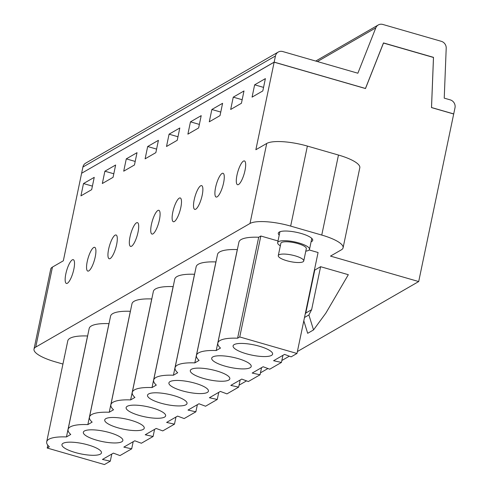<?xml version="1.0" encoding="UTF-8"?>
<svg xmlns="http://www.w3.org/2000/svg" width="489" height="489" viewBox="0 0 489 489"><rect width="100%" height="100%" fill="white"/><g stroke="black" fill="none" stroke-linecap="round" stroke-linejoin="round"><path stroke-width="0.73" d="M279.225 235.111A17.58 4.554 11.8 0 1 278.302 233.161A17.58 4.554 11.8 0 1 296.444 232.299A17.58 4.554 11.8 0 1 312.722 240.35A17.58 4.554 11.8 0 1 311.78 241.45A17.58 4.554 11.8 0 1 311.096 241.768M87.623 335.937L87.549 335.98A40.691 10.538 -168.2 0 0 67.782 340.851L46.693 441.799A40.691 10.538 -168.2 0 0 49.352 446.799L47.207 448.034L47.806 445.186M109.016 323.596L108.943 323.639A40.691 10.538 -168.2 0 0 89.175 328.51L68.087 429.458A40.691 10.538 -168.2 0 0 70.746 434.458L66.455 436.928A40.691 10.538 -168.2 0 0 46.693 441.799M130.41 311.248L130.337 311.297A40.691 10.538 -168.2 0 0 110.569 316.163L89.481 417.117A40.691 10.538 -168.2 0 0 92.14 422.117L87.849 424.586A40.691 10.538 -168.2 0 0 68.087 429.458M151.804 298.907L151.724 298.95A40.691 10.538 -168.2 0 0 131.963 303.822L110.869 404.776A40.691 10.538 -168.2 0 0 113.534 409.776L109.243 412.245A40.691 10.538 -168.2 0 0 89.481 417.117M173.198 286.566L173.118 286.609A40.691 10.538 -168.2 0 0 153.357 291.481L132.262 392.435A40.691 10.538 -168.2 0 0 134.921 397.429L130.636 399.904A40.691 10.538 -168.2 0 0 110.869 404.776M194.591 274.225L194.512 274.268A40.691 10.538 -168.2 0 0 174.75 279.14L153.656 380.094A40.691 10.538 -168.2 0 0 156.315 385.087L152.03 387.563A40.691 10.538 -168.2 0 0 132.262 392.435M215.979 261.884L215.906 261.927A40.691 10.538 -168.2 0 0 196.138 266.798L175.05 367.752A40.691 10.538 -168.2 0 0 177.709 372.746L173.424 375.222A40.691 10.538 -168.2 0 0 153.656 380.094M237.373 249.543L237.299 249.586A40.691 10.538 -168.2 0 0 217.532 254.457L196.444 355.405A40.691 10.538 -168.2 0 0 199.102 360.405L194.818 362.881A40.691 10.538 -168.2 0 0 175.05 367.752M278.003 240.961L260.833 236.01L258.693 237.244A40.691 10.538 -168.2 0 0 238.925 242.116L217.837 343.064A40.691 10.538 -168.2 0 0 220.496 348.064L216.211 350.54A40.691 10.538 -168.2 0 0 196.444 355.405M47.207 448.034L104.444 464.55L110.3 461.176L102.439 459.452L113.387 453.132L119.988 455.583L131.694 448.829L123.833 447.111L134.781 440.791L141.376 443.242L153.088 436.488L145.227 434.77L156.174 428.45L162.77 430.901L174.481 424.146L166.615 422.429L177.568 416.108L184.164 418.56L195.875 411.805L188.008 410.082L198.962 403.767L205.557 406.218L217.263 399.464L209.402 397.74L220.356 391.426L226.951 393.877L238.656 387.123L230.796 385.399L241.743 379.085L248.345 381.536L260.05 374.782L252.19 373.058L263.137 366.744L269.739 369.195L281.444 362.441L273.583 360.717L284.531 354.403L291.132 356.848L296.982 353.474L318.076 252.52L309.158 249.946M320.607 266.701L348.327 274.696L325.857 313.119L313.535 329.928L308.895 314.959L311.627 309.69L320.607 266.701L314.757 270.081L305.778 313.064L305.191 314.195M62.934 364.048L55.343 361.86A32.555 8.429 11.8 0 1 34.004 349.128A32.555 8.429 11.8 0 1 35.746 347.092L250.007 223.479A32.555 8.429 11.8 0 1 290.662 226.101L321.756 235.068A32.555 8.429 11.8 0 1 343.089 247.801A32.555 8.429 11.8 0 1 341.353 249.836L330.485 256.102L418.694 281.554L297.391 351.536M239.066 385.179L246.548 380.864M260.454 372.838L267.935 368.523M281.847 360.497L289.329 356.181M64.383 357.123A17.58 4.554 11.8 0 1 64.377 356.579A17.58 4.554 11.8 0 1 64.597 356.084M34.004 349.128L50.722 269.109A32.555 8.429 11.8 0 1 52.457 267.073L63.325 260.802L81.614 173.271L274.152 62.195L365.491 88.546L383.492 43.05L433.498 57.476L431.524 107.598L453.694 113.998L418.694 281.554M274.152 62.195L255.863 149.726L266.725 143.46A32.555 8.429 11.8 0 1 307.379 146.077L338.474 155.044A32.555 8.429 11.8 0 1 359.806 167.776L343.089 247.801M109.622 432.624A20.183 5.226 11.8 0 1 122.855 440.516A20.183 5.226 11.8 0 1 102.03 441.506A20.183 5.226 11.8 0 1 83.338 432.264A20.183 5.226 11.8 0 1 84.42 430.998A20.183 5.226 11.8 0 1 109.622 432.624M152.409 407.942A20.183 5.226 11.8 0 1 165.637 415.833A20.183 5.226 11.8 0 1 144.811 416.824A20.183 5.226 11.8 0 1 126.125 407.575A20.183 5.226 11.8 0 1 127.207 406.316A20.183 5.226 11.8 0 1 152.409 407.942M195.197 383.254A20.183 5.226 11.8 0 1 208.424 391.151A20.183 5.226 11.8 0 1 187.599 392.141A20.183 5.226 11.8 0 1 168.913 382.893A20.183 5.226 11.8 0 1 169.989 381.634A20.183 5.226 11.8 0 1 195.197 383.254M237.984 358.571A20.183 5.226 11.8 0 1 251.212 366.463A20.183 5.226 11.8 0 1 230.386 367.453A20.183 5.226 11.8 0 1 211.7 358.211A20.183 5.226 11.8 0 1 212.776 356.952A20.183 5.226 11.8 0 1 237.984 358.571M296.982 353.474L239.744 336.958L237.605 338.199A40.691 10.538 -168.2 0 0 217.837 343.064M259.378 346.23A20.183 5.226 11.8 0 1 272.605 354.122A20.183 5.226 11.8 0 1 251.78 355.112A20.183 5.226 11.8 0 1 233.094 345.87A20.183 5.226 11.8 0 1 234.17 344.604A20.183 5.226 11.8 0 1 259.378 346.23M216.59 370.913A20.183 5.226 11.8 0 1 229.818 378.81A20.183 5.226 11.8 0 1 208.992 379.8A20.183 5.226 11.8 0 1 190.307 370.552A20.183 5.226 11.8 0 1 191.382 369.293A20.183 5.226 11.8 0 1 216.59 370.913M173.803 395.601A20.183 5.226 11.8 0 1 187.03 403.492A20.183 5.226 11.8 0 1 166.205 404.482A20.183 5.226 11.8 0 1 147.519 395.234A20.183 5.226 11.8 0 1 148.601 393.975A20.183 5.226 11.8 0 1 173.803 395.601M131.015 420.283A20.183 5.226 11.8 0 1 144.249 428.175A20.183 5.226 11.8 0 1 123.424 429.165A20.183 5.226 11.8 0 1 104.732 419.923A20.183 5.226 11.8 0 1 105.813 418.657A20.183 5.226 11.8 0 1 131.015 420.283M88.234 444.966A20.183 5.226 11.8 0 1 101.461 452.857A20.183 5.226 11.8 0 1 80.636 453.847A20.183 5.226 11.8 0 1 61.95 444.605A20.183 5.226 11.8 0 1 63.026 443.34A20.183 5.226 11.8 0 1 88.234 444.966M94.243 177.354L91.669 189.665L80.93 195.863L83.503 183.552L94.243 177.354M115.636 165.013L113.063 177.324L102.323 183.522L104.897 171.205L115.636 165.013M137.024 152.672L134.457 164.982L123.717 171.174L126.29 158.864L137.024 152.672M158.418 140.331L155.85 152.641L145.111 158.833L147.678 146.523L158.418 140.331M179.811 127.99L177.238 140.3L166.504 146.492L169.072 134.182L179.811 127.99M201.205 115.642L198.632 127.959L187.892 134.151L190.465 121.84L201.205 115.642M222.599 103.301L220.026 115.612L209.286 121.81L211.859 109.499L222.599 103.301M243.993 90.96L241.419 103.271L230.68 109.469L233.253 97.158L243.993 90.96M265.386 78.619L262.813 90.93L252.073 97.128L254.647 84.817L265.386 78.619M236.982 175.129A12.372 3.325 106.1 0 1 244.414 160.936A12.372 3.325 106.1 0 1 244.182 173.742A12.372 3.325 106.1 0 1 237.556 184.708A12.372 3.325 106.1 0 1 236.982 175.129M215.588 187.47A12.372 3.325 106.1 0 1 223.021 173.277A12.372 3.325 106.1 0 1 222.788 186.083A12.372 3.325 106.1 0 1 216.162 197.049A12.372 3.325 106.1 0 1 215.588 187.47M194.194 199.812A12.372 3.325 106.1 0 1 201.627 185.618A12.372 3.325 106.1 0 1 201.395 198.424A12.372 3.325 106.1 0 1 194.769 209.39A12.372 3.325 106.1 0 1 194.194 199.812M172.8 212.153A12.372 3.325 106.1 0 1 180.233 197.959A12.372 3.325 106.1 0 1 180.001 210.765A12.372 3.325 106.1 0 1 173.375 221.731A12.372 3.325 106.1 0 1 172.8 212.153M151.413 224.494A12.372 3.325 106.1 0 1 158.839 210.301A12.372 3.325 106.1 0 1 158.607 223.106A12.372 3.325 106.1 0 1 151.981 234.072A12.372 3.325 106.1 0 1 151.413 224.494M130.019 236.835A12.372 3.325 106.1 0 1 137.446 222.642A12.372 3.325 106.1 0 1 137.213 235.453A12.372 3.325 106.1 0 1 130.587 246.413A12.372 3.325 106.1 0 1 130.019 236.835M108.625 249.176A12.372 3.325 106.1 0 1 116.052 234.983A12.372 3.325 106.1 0 1 115.82 247.795A12.372 3.325 106.1 0 1 109.194 258.754A12.372 3.325 106.1 0 1 108.625 249.176M87.231 261.523A12.372 3.325 106.1 0 1 94.658 247.33A12.372 3.325 106.1 0 1 94.426 260.136A12.372 3.325 106.1 0 1 87.8 271.095A12.372 3.325 106.1 0 1 87.231 261.523M65.838 273.864A12.372 3.325 106.1 0 1 73.271 259.671A12.372 3.325 106.1 0 1 73.032 272.477A12.372 3.325 106.1 0 1 66.412 283.443A12.372 3.325 106.1 0 1 65.838 273.864M239.744 336.958L260.833 236.01M263.553 87.384L254.647 84.817M237.605 338.199L258.693 237.244M216.211 350.54L237.299 249.586M281.444 362.441L282.929 355.326M242.159 99.725L233.253 97.158M194.818 362.881L215.906 261.927M260.05 374.782L261.536 367.667M220.765 112.067L211.859 109.499M173.424 375.222L194.512 274.268M238.656 387.123L240.142 380.008M199.371 124.408L190.465 121.84M152.03 387.563L173.118 286.609M217.263 399.464L218.754 392.349M177.984 136.755L169.072 134.182M130.636 399.904L151.724 298.95M195.875 411.805L197.36 404.69M156.59 149.096L147.678 146.523M109.243 412.245L130.337 311.297M174.481 424.146L175.967 417.031M135.196 161.437L126.29 158.864M87.849 424.586L108.943 323.639M153.088 436.488L154.573 429.373M113.803 173.778L104.897 171.205M66.455 436.928L87.549 335.98M131.694 448.829L133.179 441.714M92.409 186.12L83.503 183.552M110.3 461.176L111.785 454.061M313.535 329.928L307.679 333.302L303.81 320.802M308.895 314.959L304.5 317.495M311.627 309.69L305.778 313.064M282.764 51.553L357.869 73.222L375.809 27.855A6.51 6.039 -120 0 1 378.278 24.963A6.51 6.039 -120 0 1 382.82 24.45L441.341 41.333A6.51 6.039 -120 0 1 446.206 48.166L444.232 98.136L450.259 99.878A6.51 6.039 -120 0 1 454.996 107.769L453.713 113.925L431.5 107.519L433.48 57.341L383.474 42.916L365.46 88.466L274.164 62.121L275.448 55.966A6.51 6.039 -120 0 1 278.223 52.066A6.51 6.039 -120 0 1 282.764 51.553M81.7 173.222L274.164 62.121M81.626 173.198L82.91 167.042A6.51 6.039 -120 0 1 85.685 163.143L278.223 52.066M305.796 251.132A16.278 4.218 -168.2 0 0 309.519 249.317A16.278 4.218 -168.2 0 0 296.676 242.373A16.278 4.218 -168.2 0 0 278.522 241.645A16.278 4.218 -168.2 0 0 277.648 242.66A16.278 4.218 -168.2 0 0 280.331 245.808M278.278 255.637L280.851 243.326A13.007 3.368 11.8 0 1 294.274 242.691A13.007 3.368 11.8 0 1 306.316 248.65L303.742 260.961A13.007 3.368 11.8 0 1 303.046 261.774A13.007 3.368 11.8 0 1 288.541 261.193A13.007 3.368 11.8 0 1 278.278 255.637A13.007 3.368 11.8 0 1 291.701 255.001A13.007 3.368 11.8 0 1 303.742 260.961M52.457 267.073L35.746 347.092M266.725 143.46L250.007 223.479M338.474 155.044L321.756 235.068M307.379 146.077L290.662 226.101M82.91 167.042L275.448 55.966M317.41 61.547L375.809 27.855M315.717 61.058L378.278 24.963M309.519 249.317L311.799 238.4M277.648 242.66L279.928 231.743"/></g></svg>
